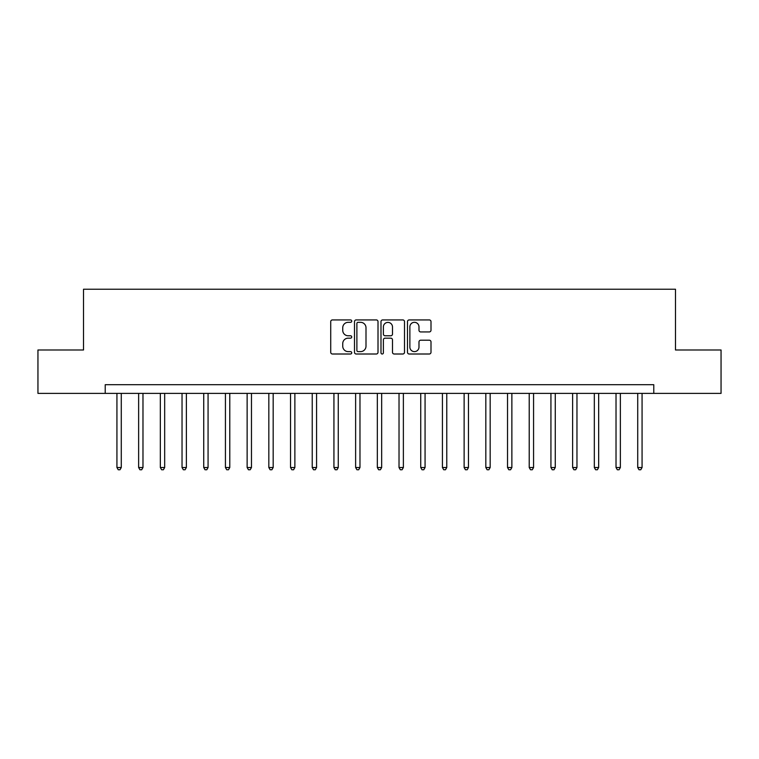 <?xml version="1.0" encoding="UTF-8"?>
<svg xmlns="http://www.w3.org/2000/svg" width="759" height="759" viewBox="0 0 759 759"><rect width="100%" height="100%" fill="white"/><g stroke="black" fill="none" stroke-linecap="round" stroke-linejoin="round"><path stroke-width="1.14" d="M351.73 321.123A1.195 1.195 0 0 0 350.535 319.928L332.433 319.928A1.708 1.708 0 0 0 330.725 321.636L330.725 352.309A1.708 1.708 0 0 0 332.433 354.007L350.535 354.007A1.195 1.195 0 0 0 351.73 352.812A1.195 1.195 0 0 0 350.535 351.626L348.191 351.626A5.455 5.455 0 0 1 342.736 346.17L342.736 343.618A5.455 5.455 0 0 1 348.191 338.163L350.535 338.163A1.195 1.195 0 0 0 351.73 336.968A1.195 1.195 0 0 0 350.535 335.772L348.191 335.772A5.455 5.455 0 0 1 342.736 330.326L342.736 327.765A5.455 5.455 0 0 1 348.191 322.319L350.535 322.319A1.195 1.195 0 0 0 351.73 321.123M429.3 331.939A1.708 1.708 0 0 0 430.998 330.241L430.998 321.636A1.708 1.708 0 0 0 429.3 319.928L409.196 319.928A1.708 1.708 0 0 0 407.488 321.636L407.488 352.309A1.708 1.708 0 0 0 409.196 354.007L429.3 354.007A1.708 1.708 0 0 0 430.998 352.309L430.998 341.911A1.708 1.708 0 0 0 429.3 340.203L420.695 340.203A1.708 1.708 0 0 0 418.987 341.911L418.987 347.062A4.554 4.554 0 0 1 414.433 351.626A4.554 4.554 0 0 1 409.869 347.062L409.869 326.873A4.554 4.554 0 0 1 414.433 322.319A4.554 4.554 0 0 1 418.987 326.873L418.987 330.241A1.708 1.708 0 0 0 420.695 331.939L429.3 331.939M105.216 393.39L37.95 393.39L37.95 349.984L83.518 349.984L83.518 289.226L675.482 289.226L675.482 349.984L721.05 349.984L721.05 393.39L653.784 393.39L653.784 384.709L105.216 384.709L105.216 393.39L653.784 393.39M378.01 321.636A1.708 1.708 0 0 0 376.303 319.928L356.199 319.928A1.708 1.708 0 0 0 354.491 321.636L354.491 352.309A1.708 1.708 0 0 0 356.199 354.007L376.303 354.007A1.708 1.708 0 0 0 378.01 352.309L378.01 321.636M382.697 319.928L402.801 319.928A1.708 1.708 0 0 1 404.509 321.636L404.509 352.309A1.708 1.708 0 0 1 402.801 354.007L394.196 354.007A1.708 1.708 0 0 1 392.488 352.309L392.488 339.861A1.708 1.708 0 0 0 390.79 338.163L385.079 338.163A1.708 1.708 0 0 0 383.38 339.861L383.38 352.812A1.195 1.195 0 0 1 382.185 354.007A1.195 1.195 0 0 1 380.99 352.812L380.99 321.636A1.708 1.708 0 0 1 382.697 319.928M358.077 322.319A1.195 1.195 0 0 0 356.882 323.505L356.882 350.43A1.195 1.195 0 0 0 358.077 351.626L360.544 351.626A5.455 5.455 0 0 0 365.999 346.17L365.999 327.765A5.455 5.455 0 0 0 360.544 322.319L358.077 322.319M392.488 326.958A4.554 4.554 0 0 0 387.934 322.404A4.554 4.554 0 0 0 383.38 326.958L383.38 334.074A1.708 1.708 0 0 0 385.079 335.772L390.79 335.772A1.708 1.708 0 0 0 392.488 334.074L392.488 326.958M116.933 393.39L116.933 467.516L121.279 467.516L121.279 393.39M121.279 467.516L119.969 469.774L118.243 469.774L116.933 467.516M138.631 393.39L138.631 467.516L142.977 467.516L142.977 393.39M142.977 467.516L141.677 469.774L139.941 469.774L138.631 467.516M160.339 393.39L160.339 467.516L164.675 467.516L164.675 393.39M164.675 467.516L163.375 469.774L161.639 469.774L160.339 467.516M182.037 393.39L182.037 467.516L186.372 467.516L186.372 393.39M186.372 467.516L185.073 469.774L183.336 469.774L182.037 467.516M203.735 393.39L203.735 467.516L208.07 467.516L208.07 393.39M208.07 467.516L206.771 469.774L205.034 469.774L203.735 467.516M225.432 393.39L225.432 467.516L229.778 467.516L229.778 393.39M229.778 467.516L228.468 469.774L226.732 469.774L225.432 467.516M247.13 393.39L247.13 467.516L251.476 467.516L251.476 393.39M251.476 467.516L250.166 469.774L248.44 469.774L247.13 467.516M268.828 393.39L268.828 467.516L273.174 467.516L273.174 393.39M273.174 467.516L271.874 469.774L270.138 469.774L268.828 467.516M290.536 393.39L290.536 467.516L294.872 467.516L294.872 393.39M294.872 467.516L293.572 469.774L291.836 469.774L290.536 467.516M312.234 393.39L312.234 467.516L316.569 467.516L316.569 393.39M316.569 467.516L315.27 469.774L313.533 469.774L312.234 467.516M333.932 393.39L333.932 467.516L338.267 467.516L338.267 393.39M338.267 467.516L336.968 469.774L335.231 469.774L333.932 467.516M355.629 393.39L355.629 467.516L359.975 467.516L359.975 393.39M359.975 467.516L358.665 469.774L356.929 469.774L355.629 467.516M377.327 393.39L377.327 467.516L381.673 467.516L381.673 393.39M381.673 467.516L380.363 469.774L378.637 469.774L377.327 467.516M399.025 393.39L399.025 467.516L403.371 467.516L403.371 393.39M403.371 467.516L402.071 469.774L400.335 469.774L399.025 467.516M420.733 393.39L420.733 467.516L425.068 467.516L425.068 393.39M425.068 467.516L423.769 469.774L422.032 469.774L420.733 467.516M442.431 393.39L442.431 467.516L446.766 467.516L446.766 393.39M446.766 467.516L445.467 469.774L443.73 469.774L442.431 467.516M464.128 393.39L464.128 467.516L468.464 467.516L468.464 393.39M468.464 467.516L467.164 469.774L465.428 469.774L464.128 467.516M485.826 393.39L485.826 467.516L490.172 467.516L490.172 393.39M490.172 467.516L488.862 469.774L487.126 469.774L485.826 467.516M507.524 393.39L507.524 467.516L511.87 467.516L511.87 393.39M511.87 467.516L510.56 469.774L508.834 469.774L507.524 467.516M529.222 393.39L529.222 467.516L533.568 467.516L533.568 393.39M533.568 467.516L532.268 469.774L530.532 469.774L529.222 467.516M550.93 393.39L550.93 467.516L555.265 467.516L555.265 393.39M555.265 467.516L553.966 469.774L552.229 469.774L550.93 467.516M572.628 393.39L572.628 467.516L576.963 467.516L576.963 393.39M576.963 467.516L575.664 469.774L573.927 469.774L572.628 467.516M594.325 393.39L594.325 467.516L598.661 467.516L598.661 393.39M598.661 467.516L597.361 469.774L595.625 469.774L594.325 467.516M616.023 393.39L616.023 467.516L620.369 467.516L620.369 393.39M620.369 467.516L619.059 469.774L617.323 469.774L616.023 467.516M637.721 393.39L637.721 467.516L642.067 467.516L642.067 393.39M642.067 467.516L640.757 469.774L639.031 469.774L637.721 467.516"/></g></svg>
